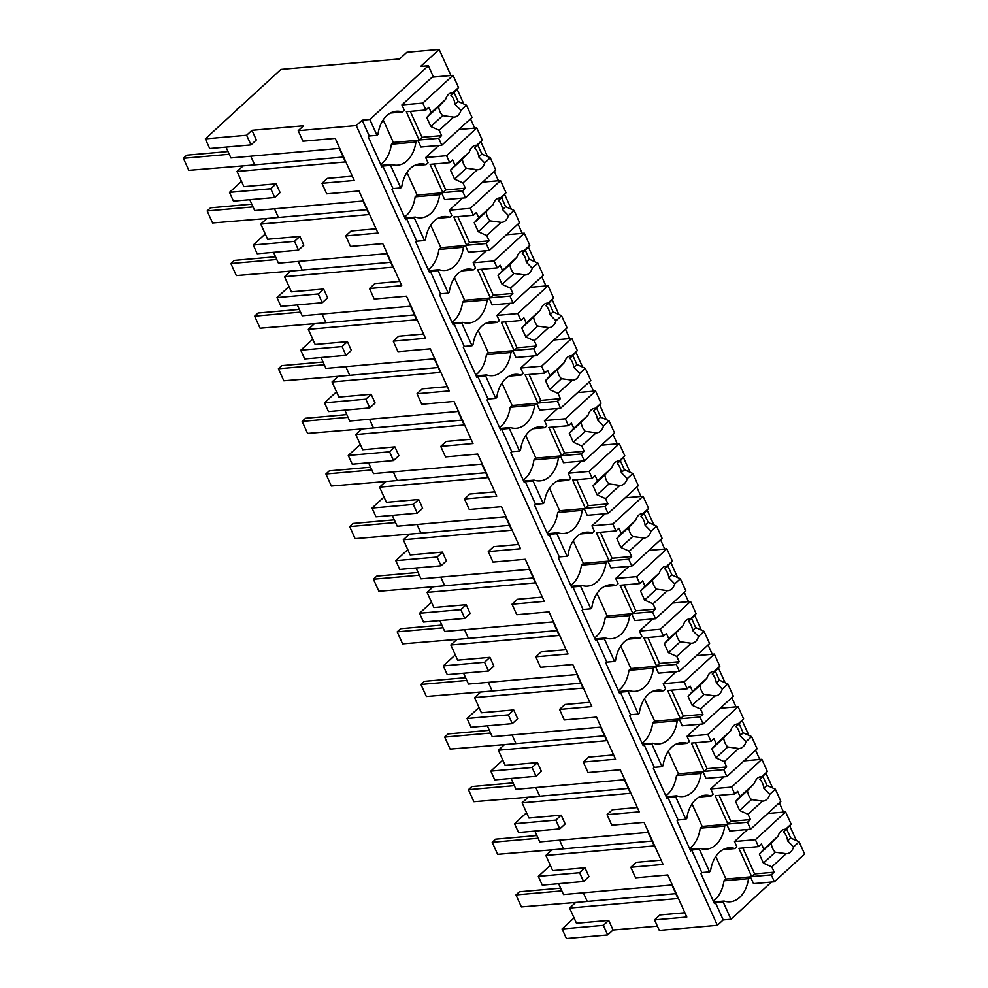 <?xml version="1.0" encoding="UTF-8"?>
<svg xmlns="http://www.w3.org/2000/svg" width="988" height="988" viewBox="0 0 988 988"><rect width="100%" height="100%" fill="white"/><g stroke="black" fill="none" stroke-linecap="round" stroke-linejoin="round"><path stroke-width="1.48" d="M369.858 119.511L428.36 65.739L420.629 66.431L439.154 49.4L406.895 52.24L399.584 58.959L280.901 69.419L205.331 138.863L209.691 148.521L250.977 144.89L256.337 139.963L251.977 130.305L303.575 125.76L298.215 130.688L356.273 125.562L362.127 120.19L369.858 119.511L376.984 135.294L369.253 135.974L368.277 136.875L381.85 166.935L382.825 166.046L388.259 178.062L393.002 188.584L392.026 189.486L405.599 219.546L406.574 218.657L416.763 241.208L415.787 242.097L429.36 272.169L430.336 271.268L435.77 283.297L440.512 293.819L439.536 294.72L453.122 324.78L454.097 323.879L464.274 346.43L463.298 347.331L476.871 377.391L477.846 376.502L488.035 399.041L487.059 399.942L500.632 430.002L501.608 429.113L511.784 451.664L510.808 452.553L524.381 482.626L525.357 481.724L535.545 504.275L534.57 505.177L548.142 535.237L549.118 534.335L554.552 546.364L559.294 556.886L558.319 557.788L571.904 587.848L572.867 586.958L578.301 598.975L583.056 609.51L582.08 610.399L595.653 640.471L596.629 639.569L602.062 651.598L606.805 662.121L605.829 663.01L619.414 693.082L620.39 692.18L630.566 714.732L629.591 715.633L643.163 745.693L644.139 744.791L654.328 767.343L653.352 768.244L666.925 798.304L667.9 797.415L678.077 819.966L677.101 820.855L690.674 850.927L691.649 850.026L701.838 872.577L700.863 873.466L714.435 903.538L715.411 902.637L723.216 919.927L730.959 919.248L771.43 882.049M205.331 138.863L246.617 135.233L250.977 144.89M246.617 135.233L251.977 130.305M241.492 181.347L229.488 192.364L233.452 201.132L274.726 197.501L280.098 192.574L276.134 183.805L243.888 186.646L237.034 171.48L243.122 165.873L343.207 157.055M250.754 156.203L254.657 164.86L250.754 156.203M226.017 147.089L230.92 157.944L339.292 148.398L345.405 161.933L237.034 171.48M586.934 872.157L588.922 876.554L583.562 881.481L579.598 872.713L584.97 867.785L586.934 872.157M558.603 883.68L563.506 894.548L671.877 885.001L677.99 898.524L569.619 908.071L576.473 923.249L608.719 920.408L613.066 930.029L657.378 926.127M298.215 130.688L302.97 141.21L335.216 138.369L354.223 180.458L321.977 183.299L326.719 193.821L358.977 190.98L377.984 233.069L345.726 235.91L350.481 246.432L382.739 243.591L401.733 285.68L369.487 288.521L371.859 293.782L374.242 299.043L406.488 296.202L425.495 338.304L393.236 341.144L397.991 351.666L430.249 348.826L449.256 390.915L416.998 393.755L419.369 399.016L421.753 404.277L453.998 401.437L473.005 443.526L440.759 446.366L445.502 456.888L477.76 454.048L496.766 496.137L464.508 498.977L469.263 509.499L501.509 506.659L520.515 548.76L488.27 551.6L490.641 556.861L493.024 562.123L525.27 559.282L544.277 601.371L512.019 604.211L516.773 614.734L549.032 611.893L568.026 653.982L535.78 656.822L538.151 662.084L540.535 667.345L572.781 664.504L591.787 706.593L559.541 709.433L564.284 719.956L596.542 717.115L615.549 759.216L583.291 762.057L585.662 767.318L588.045 772.579L620.291 769.738L639.298 811.827L607.052 814.668L611.794 825.19L644.053 822.349L663.059 864.438L630.801 867.279L635.556 877.801L667.814 874.96L686.808 917.049L654.562 919.89L659.922 914.962L684.882 912.764M630.801 867.279L636.173 862.351L661.12 860.153M607.052 814.668L612.412 809.74L637.371 807.542M583.291 762.057L588.65 757.129L613.61 754.931M559.541 709.433L564.901 704.506L589.848 702.307M535.78 656.822L541.14 651.895L566.099 649.696M512.019 604.211L517.391 599.284L542.338 597.085M488.27 551.6L493.63 546.673L518.589 544.474M464.508 498.977L469.868 494.049L494.827 491.851M440.759 446.366L446.119 441.438L471.066 439.24M416.998 393.755L422.358 388.827L447.317 386.629M393.236 341.144L398.609 336.216L423.556 334.018M369.487 288.521L374.847 283.593L399.807 281.395M345.726 235.91L351.098 230.982L376.045 228.784M321.977 183.299L327.337 178.371L352.296 176.173M249.779 199.7L254.682 210.555L363.053 201.009L369.154 214.544L260.795 224.091L267.637 239.257L299.895 236.416L303.847 245.185L298.487 250.112L294.523 241.344L299.895 236.416M273.528 252.311L278.431 263.178L386.802 253.632L392.915 267.155L284.544 276.702L291.398 291.868L323.644 289.027L327.608 297.796L322.249 302.723L318.284 293.967L323.644 289.027M297.289 304.922L302.192 315.79L410.563 306.243L416.664 319.766L308.305 329.313L315.147 344.491L347.406 341.65L351.358 350.419L345.998 355.347L342.046 346.578L347.406 341.65M321.051 357.545L325.954 368.401L434.312 358.854L440.426 372.39L332.054 381.936L338.909 397.102L371.155 394.261L375.119 403.03L369.759 407.958L365.795 399.189L371.155 394.261M344.8 410.156L349.703 421.012L458.074 411.465L464.187 425.001L355.816 434.547L362.67 449.713L394.916 446.872L398.88 455.641L393.508 460.569L389.556 451.8L394.916 446.872M368.561 462.767L373.464 473.635L481.823 464.088L487.936 477.612L379.565 487.158L386.419 502.336L418.677 499.483L422.629 508.252L417.269 513.192L413.305 504.423L418.677 499.483M392.31 515.39L397.213 526.246L505.584 516.699L511.698 530.223L403.326 539.769L410.181 554.947L442.426 552.107L446.391 560.875L441.031 565.803L437.067 557.034L442.426 552.107M416.072 568.001L420.974 578.857L529.346 569.31L535.447 582.846L427.088 592.392L433.93 607.558L466.188 604.718L470.14 613.486L464.78 618.414L460.828 609.645L466.188 604.718M439.821 620.612L444.736 631.468L553.095 621.921L559.208 635.457L450.837 645.003L457.691 660.169L489.937 657.329L493.901 666.097L488.541 671.025L484.577 662.256L489.937 657.329M463.582 673.223L468.485 684.091L576.856 674.545L582.957 688.068L474.598 697.614L481.44 712.793L513.698 709.94L517.65 718.708L512.29 723.648L508.338 714.88L513.698 709.94M487.343 725.847L492.246 736.702L600.605 727.156L606.718 740.679L498.347 750.225L505.201 765.404L537.447 762.563L541.412 771.332L536.052 776.259L532.087 767.491L537.447 762.563M511.092 778.458L515.995 789.313L624.367 779.767L630.48 793.302L522.109 802.849L528.963 818.015L561.209 815.174L565.173 823.943L559.801 828.87L555.849 820.102L561.209 815.174M534.854 831.069L539.757 841.924L648.116 832.378L654.229 845.913L545.858 855.46L552.712 870.626L584.97 867.785M654.562 919.89L659.317 930.412L717.362 925.299L723.216 919.927M356.273 125.562L717.362 925.299M362.127 120.19L369.253 135.974M428.36 65.739L433.115 76.261L401.918 104.938L404.29 110.199L402.338 111.99A31.789 21.44 85 0 0 396.274 111.261A31.789 21.44 85 0 0 377.959 134.393L376.984 135.294M439.154 49.4L450.936 75.508M457.074 89.105L463.804 103.999M470.498 118.832L474.697 128.119M480.835 141.729L487.553 156.61M494.247 171.443L498.446 180.73M504.596 194.34L511.315 209.221M518.008 224.054L522.207 233.353M528.345 246.951L535.064 261.832M541.77 276.665L545.956 285.964M552.107 299.562L558.825 314.456M565.519 329.288L569.718 338.575M575.856 352.185L582.587 367.067M589.28 381.899L593.479 391.186M599.617 404.796L606.336 419.678M613.029 434.51L617.228 443.81M623.379 457.407L630.097 472.289M636.791 487.121L640.99 496.421M647.128 510.03L653.846 524.912M660.552 539.744L664.739 549.032M670.889 562.641L677.607 577.523M684.301 592.355L688.5 601.643M694.638 615.252L701.356 630.134M708.063 644.966L712.249 654.266M718.4 667.863L725.118 682.745M731.812 697.577L736.011 706.877M742.149 720.487L748.879 735.368M755.573 750.201L759.772 759.488M765.91 773.098L772.628 787.979M779.322 802.812L783.521 812.111M789.671 825.709L796.39 840.59M574.077 917.938L562.073 928.967L566.42 938.6L607.706 934.969L613.066 930.029M550.316 865.327L538.324 876.356L542.276 885.125L583.562 881.481M526.567 812.716L514.563 823.745L518.527 832.514L559.801 828.87M502.806 760.093L490.814 771.122L494.766 779.89L536.052 776.259M479.057 707.482L467.052 718.511L471.017 727.279L512.29 723.648M455.295 654.871L443.291 665.9L447.255 674.668L488.541 671.025M431.534 602.26L419.542 613.289L423.494 622.045L464.78 618.414M407.785 549.637L395.78 560.665L399.745 569.434L441.031 565.803M384.023 497.026L372.031 508.054L375.983 516.823L417.269 513.192M360.274 444.415L348.27 455.443L352.234 464.212L393.508 460.569M336.513 391.804L324.509 402.82L328.473 411.588L369.759 407.958M312.751 339.18L300.76 350.209L304.712 358.977L345.998 355.347M289.002 286.569L276.998 297.598L280.963 306.366L322.249 302.723M265.241 233.958L253.249 244.987L257.201 253.755L298.487 250.112M229.488 192.364L270.774 188.733L274.726 197.501M270.774 188.733L276.134 183.805M569.619 908.071L575.708 902.476L587.243 901.451L583.34 892.794L587.243 901.451L675.792 893.658M562.073 928.967L603.359 925.336L608.719 920.408M603.359 925.336L607.706 934.969M260.795 224.091L266.884 218.484L278.418 217.471L274.503 208.814L278.418 217.471L366.956 209.666M253.249 244.987L294.523 241.344M284.544 276.702L290.645 271.107L302.167 270.082L298.265 261.425L302.167 270.082L390.717 262.289M276.998 297.598L318.284 293.967M308.305 329.313L314.394 323.718L325.929 322.706L322.014 314.036L325.929 322.706L414.466 314.9M300.76 350.209L342.046 346.578M332.054 381.936L338.155 376.329L349.69 375.317L345.775 366.659L349.69 375.317L438.227 367.511M324.509 402.82L365.795 399.189M355.816 434.547L361.904 428.94L373.439 427.928L369.537 419.27L373.439 427.928L461.976 420.135M348.27 455.443L389.556 451.8M379.565 487.158L385.666 481.564L397.201 480.539L393.286 471.881L397.201 480.539L485.738 472.746M372.031 508.054L413.305 504.423M403.326 539.769L409.415 534.175L420.95 533.162L417.047 524.492L420.95 533.162L509.499 525.357M395.78 560.665L437.067 557.034M427.088 592.392L433.176 586.786L444.711 585.773L440.796 577.116L444.711 585.773L533.248 577.968M419.542 613.289L460.828 609.645M450.837 645.003L456.938 639.397L468.46 638.384L464.558 629.726L468.46 638.384L557.01 630.591M443.291 665.9L484.577 662.256M474.598 697.614L480.687 692.02L492.222 690.995L488.307 682.338L492.222 690.995L580.759 683.202M467.052 718.511L508.338 714.88M498.347 750.225L504.448 744.631L515.983 743.618L512.068 734.949L515.983 743.618L604.52 735.813M490.814 771.122L532.087 767.491M522.109 802.849L528.197 797.242L539.732 796.229L535.829 787.572L539.732 796.229L628.282 788.424M514.563 823.745L555.849 820.102M545.858 855.46L551.959 849.853L563.493 848.84L559.579 840.183L563.493 848.84L652.031 841.047M538.324 876.356L579.598 872.713M730.959 919.248L723.154 901.958L715.411 902.637M723.154 901.958L724.13 901.056A31.789 21.44 85 0 0 730.194 901.797A31.789 21.44 85 0 0 748.496 878.653L750.448 876.862L725.945 879.024L723.994 880.814L748.496 878.653M713.731 901.982L724.13 901.056M691.649 850.026L699.393 849.347L709.582 871.898L701.838 872.577M709.582 871.898L710.545 870.996A31.789 21.44 85 0 1 728.86 847.865A31.789 21.44 85 0 1 734.924 848.593L736.875 846.802L734.504 841.541L747.669 829.438M699.393 849.347L700.369 848.445L689.97 849.359M667.9 797.415L675.644 796.736L685.82 819.274L678.077 819.966M685.82 819.274L686.796 818.385A31.789 21.44 85 0 1 705.099 795.241A31.789 21.44 85 0 1 711.175 795.982L713.126 794.191L710.743 788.93L723.908 776.827M675.644 796.736L676.619 795.834L666.221 796.748M644.139 744.791L651.882 744.112L662.059 766.663L654.328 767.343M662.059 766.663L663.034 765.774A31.789 21.44 85 0 1 681.35 742.63A31.789 21.44 85 0 1 687.413 743.371L689.365 741.568L686.993 736.307L700.159 724.216M651.882 744.112L652.858 743.223L642.459 744.137M620.39 692.18L628.121 691.501L638.31 714.052L630.566 714.732M638.31 714.052L639.285 713.151A31.789 21.44 85 0 1 657.588 690.019A31.789 21.44 85 0 1 663.652 690.748L665.603 688.957L663.232 683.696L676.397 671.593M628.121 691.501L629.097 690.6L618.71 691.526M596.629 639.569L604.372 638.89L614.548 661.441L606.805 662.121M614.548 661.441L615.524 660.54A31.789 21.44 85 0 1 633.839 637.408A31.789 21.44 85 0 1 639.903 638.137L641.854 636.346L639.471 631.085L652.648 618.982M604.372 638.89L605.348 637.989L594.949 638.903M572.867 586.958L580.611 586.267L590.799 608.818L583.056 609.51M590.799 608.818L591.775 607.929A31.789 21.44 85 0 1 610.078 584.785A31.789 21.44 85 0 1 616.142 585.526L618.093 583.735L615.722 578.474L628.887 566.371M580.611 586.267L581.586 585.378L571.2 586.292M549.118 534.335L556.861 533.656L567.038 556.207L559.294 556.886M567.038 556.207L568.014 555.305A31.789 21.44 85 0 1 586.316 532.174A31.789 21.44 85 0 1 592.392 532.915L594.344 531.112L591.96 525.851L605.125 513.76M556.861 533.656L557.837 532.767L547.438 533.681M525.357 481.724L533.1 481.045L543.277 503.596L535.545 504.275M543.277 503.596L544.252 502.694A31.789 21.44 85 0 1 562.567 479.563A31.789 21.44 85 0 1 568.631 480.291L570.582 478.501L568.211 473.24L581.376 461.137M533.1 481.045L534.076 480.143L523.677 481.07M501.608 429.113L509.351 428.434L519.527 450.985L511.784 451.664M519.527 450.985L520.503 450.083A31.789 21.44 85 0 1 538.806 426.952A31.789 21.44 85 0 1 544.882 427.681L546.821 425.89L544.45 420.629L557.615 408.526M509.351 428.434L510.314 427.532L499.928 428.446M477.846 376.502L485.59 375.811L495.766 398.362L488.035 399.041M495.766 398.362L496.742 397.472A31.789 21.44 85 0 1 515.057 374.329A31.789 21.44 85 0 1 521.121 375.07L523.072 373.279L520.701 368.018L533.866 355.915M485.59 375.811L486.565 374.921L476.167 375.835M454.097 323.879L461.828 323.2L472.017 345.751L464.274 346.43M472.017 345.751L472.993 344.849A31.789 21.44 85 0 1 491.295 321.718A31.789 21.44 85 0 1 497.359 322.446L499.311 320.655L496.939 315.394L510.104 303.291M461.828 323.2L462.804 322.31L452.418 323.224M430.336 271.268L438.079 270.589L448.256 293.14L440.512 293.819M448.256 293.14L449.231 292.238A31.789 21.44 85 0 1 467.534 269.107A31.789 21.44 85 0 1 473.61 269.835L475.561 268.044L473.178 262.783L486.355 250.68M438.079 270.589L439.055 269.687L428.656 270.613M406.574 218.657L414.318 217.978L419.752 229.994L424.507 240.529L416.763 241.208M424.507 240.529L425.482 239.627A31.789 21.44 85 0 1 443.785 216.496A31.789 21.44 85 0 1 449.849 217.224L451.8 215.433L449.429 210.172L462.594 198.069M414.318 217.978L415.293 217.076L404.895 217.99M382.825 166.046L390.569 165.354L400.745 187.905L393.002 188.584M400.745 187.905L401.721 187.016A31.789 21.44 85 0 1 420.024 163.872A31.789 21.44 85 0 1 426.1 164.613L428.051 162.822L425.667 157.561L438.833 145.458M390.569 165.354L391.544 164.465L381.146 165.379M390.421 113.04L402.338 111.99M767.701 813.495L785.621 811.926L791.129 824.115L786.633 829.031L790.709 838.046L799.119 841.813L804.615 854.015L774.394 881.79L753.511 883.63L750.448 876.862M713.311 901.056A31.789 21.44 85 0 0 723.994 880.814M723.006 849.643L734.924 848.593M743.939 760.884L761.859 759.303L767.367 771.505L762.872 776.407L766.947 785.435L775.358 789.202L780.866 801.404L750.633 829.179L729.749 831.019L726.699 824.251L724.747 826.042A31.789 21.44 85 0 1 706.432 849.186A31.789 21.44 85 0 1 700.369 848.445M689.562 848.445A31.789 21.44 85 0 0 700.233 828.203L724.747 826.042M726.699 824.251L702.184 826.413L700.233 828.203M699.257 797.032L711.175 795.982M720.19 708.273L738.098 706.692L743.606 718.894L739.123 723.796L743.186 732.812L751.596 736.591L757.104 748.78L726.884 776.568L705.988 778.408L702.937 771.64L700.986 773.431A31.789 21.44 85 0 1 682.683 796.563A31.789 21.44 85 0 1 676.619 795.834M665.801 795.834A31.789 21.44 85 0 0 676.484 775.592L700.986 773.431M702.937 771.64L678.423 773.802L676.484 775.592M675.496 744.421L687.413 743.371M696.429 655.662L714.349 654.081L719.857 666.27L715.361 671.185L719.437 680.201L727.847 683.968L733.355 696.17L703.123 723.945L682.239 725.785L679.188 719.029L677.237 720.82A31.789 21.44 85 0 1 658.922 743.952A31.789 21.44 85 0 1 652.858 743.223M642.052 743.211A31.789 21.44 85 0 0 652.722 722.981L677.237 720.82M679.188 719.029L654.674 721.178L652.722 722.981M651.747 691.798L663.652 690.748M672.667 603.038L690.587 601.47L696.095 613.659L691.612 618.574L695.675 627.59L704.086 631.357L709.594 643.559L679.374 671.334L658.477 673.174L655.427 666.406L653.476 668.197A31.789 21.44 85 0 1 635.173 691.341A31.789 21.44 85 0 1 629.097 690.6M618.29 690.6A31.789 21.44 85 0 0 628.961 670.358L653.476 668.197M655.427 666.406L630.912 668.567L628.961 670.358M627.985 639.187L639.903 638.137M648.918 550.427L666.838 548.846L672.346 561.048L667.851 565.951L671.926 574.979L680.337 578.746L685.845 590.947L655.612 618.723L634.728 620.563L631.665 613.795L629.726 615.586A31.789 21.44 85 0 1 611.411 638.73A31.789 21.44 85 0 1 605.348 637.989M594.541 637.989A31.789 21.44 85 0 0 605.212 617.747L629.726 615.586M631.665 613.795L607.163 615.956L605.212 617.747M604.224 586.576L616.142 585.526M625.157 497.816L643.077 496.235L648.585 508.437L644.09 513.34L648.165 522.356L656.575 526.135L662.084 538.324L631.863 566.112L610.967 567.952L607.916 561.184L605.965 562.975A31.789 21.44 85 0 1 587.662 586.106A31.789 21.44 85 0 1 581.586 585.378M570.78 585.378A31.789 21.44 85 0 0 581.45 565.136L605.965 562.975M607.916 561.184L583.402 563.345L581.45 565.136M580.475 533.965L592.392 532.915M601.408 445.205L619.328 443.624L624.824 455.814L620.341 460.729L624.416 469.745L632.826 473.511L638.322 485.713L608.102 513.488L587.218 515.328L584.155 508.573L582.204 510.364A31.789 21.44 85 0 1 563.901 533.495A31.789 21.44 85 0 1 557.837 532.767M547.019 532.754A31.789 21.44 85 0 0 557.701 512.525L582.204 510.364M584.155 508.573L559.653 510.722L557.701 512.525M556.713 481.341L568.631 480.291M577.647 392.582L595.566 391.013L601.075 403.203L596.579 408.106L600.655 417.134L609.065 420.9L614.573 433.102L584.34 460.877L563.456 462.717L560.406 455.95L558.455 457.74A31.789 21.44 85 0 1 540.14 480.884A31.789 21.44 85 0 1 534.076 480.143M523.269 480.143A31.789 21.44 85 0 0 533.94 459.902L558.455 457.74M560.406 455.95L535.891 458.111L533.94 459.902M532.964 428.73L544.882 427.681M553.898 339.971L571.805 338.39L577.313 350.592L572.83 355.495L576.893 364.523L585.304 368.289L590.812 380.479L560.591 408.266L539.695 410.106L536.645 403.339L534.693 405.129A31.789 21.44 85 0 1 516.391 428.261A31.789 21.44 85 0 1 510.314 427.532M499.508 427.532A31.789 21.44 85 0 0 510.179 407.291L534.693 405.129M536.645 403.339L512.13 405.5L510.179 407.291M509.203 376.119L521.121 375.07M530.136 287.36L548.056 285.779L553.564 297.981L549.069 302.884L553.144 311.899L561.555 315.678L567.063 327.868L536.83 355.655L515.946 357.495L512.896 350.728L510.944 352.518A31.789 21.44 85 0 1 492.629 375.65A31.789 21.44 85 0 1 486.565 374.921M475.759 374.921A31.789 21.44 85 0 0 486.429 354.68L510.944 352.518M512.896 350.728L488.381 352.889L486.429 354.68M485.454 323.496L497.359 322.446M506.375 234.749L524.295 233.168L529.803 245.357L525.32 250.273L529.383 259.288L537.793 263.055L543.301 275.257L513.081 303.032L492.185 304.872L489.134 298.117L487.183 299.907A31.789 21.44 85 0 1 468.88 323.039A31.789 21.44 85 0 1 462.804 322.31M451.998 322.298A31.789 21.44 85 0 0 462.668 302.069L487.183 299.907M489.134 298.117L464.619 300.266L462.668 302.069M461.692 270.885L473.61 269.835M482.626 182.125L500.546 180.557L506.054 192.746L501.558 197.649L505.634 206.677L514.044 210.444L519.552 222.646L489.319 250.421L468.436 252.261L465.373 245.493L463.421 247.284A31.789 21.44 85 0 1 445.119 270.428A31.789 21.44 85 0 1 439.055 269.687M428.249 269.687A31.789 21.44 85 0 0 438.919 249.445L463.421 247.284M465.373 245.493L440.87 247.655L438.919 249.445M437.931 218.274L449.849 217.224M458.864 129.514L476.784 127.934L482.292 140.135L477.797 145.038L481.872 154.066L490.283 157.833L495.791 170.022L465.57 197.81L444.674 199.65L441.624 192.882L439.672 194.673A31.789 21.44 85 0 1 421.37 217.805A31.789 21.44 85 0 1 415.293 217.076M404.487 217.076A31.789 21.44 85 0 0 415.158 196.834L439.672 194.673M441.624 192.882L417.109 195.044L415.158 196.834M414.182 165.663L426.1 164.613M432.139 77.163L453.035 75.323L458.531 87.524L454.048 92.427L458.123 101.443L466.521 105.222L472.029 117.411L441.809 145.199L420.925 147.039L417.862 140.271L415.911 142.062A31.789 21.44 85 0 1 397.608 165.194A31.789 21.44 85 0 1 391.544 164.465M380.726 164.465A31.789 21.44 85 0 0 391.409 144.223L415.911 142.062M417.862 140.271L393.348 142.433L391.409 144.223M229.265 154.276L183.385 158.315L188.807 170.344L246.741 165.552M183.385 158.315L186.794 155.178L228.043 151.547M253.027 206.887L207.134 210.938L212.568 222.955L270.49 218.175M207.134 210.938L210.543 207.801L251.792 204.158M276.776 259.511L230.896 263.549L236.317 275.578L294.251 270.786M230.896 263.549L234.304 260.412L275.553 256.781M300.537 312.122L254.645 316.16L260.079 328.189L318 323.397M254.645 316.16L258.066 313.023L299.302 309.392M324.299 364.733L278.406 368.771L283.828 380.8L341.762 376.008M278.406 368.771L281.815 365.634L323.064 362.003M348.048 417.344L302.155 421.394L307.589 433.411L365.523 428.631M302.155 421.394L305.576 418.257L346.813 414.627M371.809 469.967L325.916 474.005L331.351 486.034L389.272 481.242M325.916 474.005L329.325 470.868L370.574 467.238M395.558 522.578L349.678 526.616L355.1 538.645L413.033 533.853M349.678 526.616L353.087 523.479L394.336 519.849M419.32 575.189L373.427 579.227L378.861 591.256L436.782 586.464M373.427 579.227L376.836 576.09L418.085 572.46M443.069 627.8L397.188 631.851L402.61 643.867L460.544 639.088M397.188 631.851L400.597 628.714L441.846 625.083M466.83 680.423L420.937 684.462L426.371 696.491L484.293 691.699M420.937 684.462L424.358 681.325L465.595 677.694M490.591 733.034L444.699 737.073L450.133 749.102L508.054 744.31M444.699 737.073L448.107 733.936L489.356 730.305M514.34 785.645L468.448 789.684L473.882 801.713L531.816 796.921M468.448 789.684L471.869 786.559L513.105 782.916M538.102 838.256L492.209 842.307L497.643 854.324L555.565 849.544M492.209 842.307L495.618 839.17L536.867 835.539M561.851 890.88L515.971 894.918L521.392 906.947L579.326 902.155M515.971 894.918L519.379 891.781L560.628 888.15M237.392 109.409L236.75 109.989M236.515 109.483L240.8 106.272M453.035 75.323L422.802 103.098L401.918 104.938M458.531 87.524L452.961 92.65A12.264 8.275 85 0 0 452.195 92.662A12.264 8.275 85 0 0 448.515 94.366A12.264 8.275 85 0 0 445.588 99.418L431.237 112.607L428.854 107.334L425.927 110.014L422.802 103.098M452.961 92.65L450.948 95.28A12.264 8.275 -95 0 1 455.011 104.296L458.123 101.443M454.048 92.427L450.948 95.28M466.521 105.222L460.951 110.347L455.011 104.296M460.951 110.347A12.264 8.275 85 0 1 458.012 115.398A12.264 8.275 85 0 1 454.344 117.103A12.264 8.275 85 0 1 453.578 117.115L439.228 130.305L430.817 126.538L426.742 117.523L431.237 112.607M441.809 145.199L438.684 138.283L441.611 135.591L439.228 130.305M383.183 119.906L393.348 142.433M438.684 138.283L419.085 140L422.012 137.32L410.304 111.397M425.927 110.014L406.327 111.743L419.085 140M453.578 117.115L442.698 115.621L430.817 126.538M445.588 99.418L438.623 106.605A12.264 8.275 85 0 0 442.698 115.621M441.611 135.591L422.012 137.32M438.623 106.605L426.742 117.523M476.784 127.934L446.564 155.721L425.667 157.561M482.292 140.135L476.71 145.261A12.264 8.275 85 0 0 475.944 145.273A12.264 8.275 85 0 0 472.276 146.977A12.264 8.275 85 0 0 469.349 152.029L454.986 165.218L452.603 159.945L449.676 162.637L446.564 155.721M476.71 145.261L474.697 147.891A12.264 8.275 -95 0 1 478.772 156.907L481.872 154.066M477.797 145.038L474.697 147.891M490.283 157.833L484.7 162.958L478.772 156.907M484.7 162.958A12.264 8.275 85 0 1 481.774 168.009A12.264 8.275 85 0 1 478.106 169.714A12.264 8.275 85 0 1 477.34 169.726L462.977 182.928L454.579 179.149L450.503 170.134L454.986 165.218M465.57 197.81L462.446 190.894L465.373 188.202L462.977 182.928M406.945 172.517L417.109 195.044M462.446 190.894L442.846 192.623L445.773 189.931L434.065 164.008M449.676 162.637L430.089 164.354L442.846 192.623M477.34 169.726L466.447 168.232L454.579 179.149M469.349 152.029L462.372 159.216A12.264 8.275 85 0 0 466.447 168.232M465.373 188.202L445.773 189.931M462.372 159.216L450.503 170.134M500.546 180.557L470.313 208.332L449.429 210.172M506.054 192.746L500.471 197.872A12.264 8.275 85 0 0 499.706 197.884A12.264 8.275 85 0 0 496.038 199.588A12.264 8.275 85 0 0 493.098 204.652L478.748 217.842L476.364 212.556L473.437 215.248L470.313 208.332M500.471 197.872L498.458 200.502A12.264 8.275 -95 0 1 502.534 209.53L505.634 206.677M501.558 197.649L498.458 200.502M514.044 210.444L508.462 215.569L502.534 209.53M508.462 215.569A12.264 8.275 85 0 1 505.535 220.62A12.264 8.275 85 0 1 501.855 222.337A12.264 8.275 85 0 1 501.089 222.349L486.738 235.539L478.328 231.76L474.252 222.745L478.748 217.842M489.319 250.421L486.195 243.505L489.122 240.813L486.738 235.539M430.694 225.128L440.87 247.655M486.195 243.505L466.595 245.234L469.522 242.542L457.815 216.619M473.437 215.248L453.838 216.977L466.595 245.234M501.089 222.349L490.209 220.855L478.328 231.76M493.098 204.652L486.133 211.827A12.264 8.275 85 0 0 490.209 220.855M489.122 240.813L469.522 242.542M486.133 211.827L474.252 222.745M524.295 233.168L494.074 260.943L473.178 262.783M529.803 245.357L524.233 250.483A12.264 8.275 85 0 0 523.455 250.507A12.264 8.275 85 0 0 519.787 252.212A12.264 8.275 85 0 0 516.86 257.263L502.509 270.453L500.113 265.167L497.199 267.859L494.074 260.943M524.233 250.483L522.207 253.113A12.264 8.275 -95 0 1 526.283 262.141L529.383 259.288M525.32 250.273L522.207 253.113M537.793 263.055L532.223 268.18L526.283 262.141M532.223 268.18A12.264 8.275 85 0 1 529.284 273.244A12.264 8.275 85 0 1 525.616 274.948A12.264 8.275 85 0 1 524.85 274.96L510.5 288.15L502.089 284.383L498.014 275.356L502.509 270.453M513.081 303.032L509.956 296.116L512.883 293.436L510.5 288.15M454.455 277.752L464.619 300.266M509.956 296.116L490.357 297.845L493.284 295.165L481.576 269.23M497.199 267.859L477.599 269.588L490.357 297.845M524.85 274.96L513.958 273.466L502.089 284.383M516.86 257.263L509.894 264.451A12.264 8.275 85 0 0 513.958 273.466M512.883 293.436L493.284 295.165M509.894 264.451L498.014 275.356M548.056 285.779L517.823 313.554L496.939 315.394M553.564 297.981L547.982 303.106A12.264 8.275 85 0 0 547.216 303.118A12.264 8.275 85 0 0 543.548 304.823A12.264 8.275 85 0 0 540.609 309.874L526.258 323.064L523.875 317.79L520.948 320.47L517.823 313.554M547.982 303.106L545.969 305.737A12.264 8.275 -95 0 1 550.044 314.752L553.144 311.899M549.069 302.884L545.969 305.737M561.555 315.678L555.972 320.804L550.044 314.752M555.972 320.804A12.264 8.275 85 0 1 553.045 325.855A12.264 8.275 85 0 1 549.365 327.559A12.264 8.275 85 0 1 548.599 327.571L534.249 340.761L525.838 336.994L521.763 327.979L526.258 323.064M536.83 355.655L533.705 348.739L536.632 346.047L534.249 340.761M478.204 330.363L488.381 352.889M533.705 348.739L514.106 350.456L517.033 347.776L505.337 321.853M520.948 320.47L501.348 322.199L514.106 350.456M548.599 327.571L537.719 326.077L525.838 336.994M540.609 309.874L533.644 317.062A12.264 8.275 85 0 0 537.719 326.077M536.632 346.047L517.033 347.776M533.644 317.062L521.763 327.979M571.805 338.39L541.585 366.178L520.701 368.018M577.313 350.592L571.743 355.717A12.264 8.275 85 0 0 570.978 355.729A12.264 8.275 85 0 0 567.297 357.434A12.264 8.275 85 0 0 564.37 362.485L550.02 375.675L547.636 370.401L544.709 373.094L541.585 366.178M571.743 355.717L569.73 358.348A12.264 8.275 -95 0 1 573.793 367.363L576.893 364.523M572.83 355.495L569.73 358.348M585.304 368.289L579.734 373.415L573.793 367.363M579.734 373.415A12.264 8.275 85 0 1 576.794 378.466A12.264 8.275 85 0 1 573.126 380.17A12.264 8.275 85 0 1 572.361 380.195L558.01 393.385L549.6 389.605L545.524 380.59L550.02 375.675M560.591 408.266L557.467 401.35L560.394 398.658L558.01 393.385M501.966 382.974L512.13 405.5M557.467 401.35L537.867 403.079L540.794 400.387L529.086 374.464M544.709 373.094L525.11 374.81L537.867 403.079M572.361 380.195L561.468 378.688L549.6 389.605M564.37 362.485L557.405 369.673A12.264 8.275 85 0 0 561.468 378.688M560.394 398.658L540.794 400.387M557.405 369.673L545.524 380.59M595.566 391.013L565.346 418.789L544.45 420.629M601.075 403.203L595.492 408.328A12.264 8.275 85 0 0 594.727 408.34A12.264 8.275 85 0 0 591.059 410.045A12.264 8.275 85 0 0 588.119 415.108L573.769 428.298L571.385 423.012L568.458 425.704L565.346 418.789M595.492 408.328L593.479 410.959A12.264 8.275 -95 0 1 597.555 419.986L600.655 417.134M596.579 408.106L593.479 410.959M609.065 420.9L603.483 426.026L597.555 419.986M603.483 426.026A12.264 8.275 85 0 1 600.556 431.077A12.264 8.275 85 0 1 596.888 432.793A12.264 8.275 85 0 1 596.122 432.806L581.759 445.996L573.349 442.216L569.286 433.201L573.769 428.298M584.34 460.877L581.228 453.961L584.143 451.269L581.759 445.996M525.715 435.585L535.891 458.111M581.228 453.961L561.629 455.69L564.543 452.998L552.848 427.075M568.458 425.704L548.859 427.434L561.629 455.69M596.122 432.806L585.229 431.311L573.349 442.216M588.119 415.108L581.154 422.284A12.264 8.275 85 0 0 585.229 431.311M584.143 451.269L564.543 452.998M581.154 422.284L569.286 433.201M619.328 443.624L589.095 471.4L568.211 473.24M624.824 455.814L619.254 460.939A12.264 8.275 85 0 0 618.488 460.964A12.264 8.275 85 0 0 614.82 462.668A12.264 8.275 85 0 0 611.881 467.719L597.53 480.909L595.147 475.623L592.22 478.316L589.095 471.4M619.254 460.939L617.241 463.582A12.264 8.275 -95 0 1 621.316 472.597L624.416 469.745M620.341 460.729L617.241 463.582M632.826 473.511L627.244 478.649L621.316 472.597M627.244 478.649A12.264 8.275 85 0 1 624.305 483.7A12.264 8.275 85 0 1 620.637 485.404A12.264 8.275 85 0 1 619.871 485.417L605.521 498.607L597.11 494.84L593.035 485.812L597.53 480.909M608.102 513.488L604.977 506.572L607.904 503.892L605.521 498.607M549.476 488.208L559.653 510.722M604.977 506.572L585.378 508.301L588.305 505.621L576.597 479.686M592.22 478.316L572.62 480.045L585.378 508.301M619.871 485.417L608.991 483.922L597.11 494.84M611.881 467.719L604.915 474.907A12.264 8.275 85 0 0 608.991 483.922M607.904 503.892L588.305 505.621M604.915 474.907L593.035 485.812M643.077 496.235L612.856 524.011L591.96 525.851M648.585 508.437L643.003 513.562A12.264 8.275 85 0 0 642.237 513.575A12.264 8.275 85 0 0 638.569 515.279A12.264 8.275 85 0 0 635.642 520.33L621.279 533.52L618.896 528.247L615.981 530.927L612.856 524.011M643.003 513.562L640.99 516.193A12.264 8.275 -95 0 1 645.065 525.208L648.165 522.356M644.09 513.34L640.99 516.193M656.575 526.135L651.006 531.26L645.065 525.208M651.006 531.26A12.264 8.275 85 0 1 648.066 536.311A12.264 8.275 85 0 1 644.398 538.015A12.264 8.275 85 0 1 643.633 538.028L629.282 551.218L620.872 547.451L616.796 538.435L621.279 533.52M631.863 566.112L628.739 559.196L631.665 556.503L629.282 551.218M573.238 540.819L583.402 563.345M628.739 559.196L609.139 560.912L612.066 558.232L600.358 532.31M615.981 530.927L596.382 532.656L609.139 560.912M643.633 538.028L632.74 536.533L620.872 547.451M635.642 520.33L628.664 527.518A12.264 8.275 85 0 0 632.74 536.533M631.665 556.503L612.066 558.232M628.664 527.518L616.796 538.435M666.838 548.846L636.605 576.634L615.722 578.474M672.346 561.048L666.764 566.173A12.264 8.275 85 0 0 665.998 566.186A12.264 8.275 85 0 0 662.331 567.89A12.264 8.275 85 0 0 659.391 572.941L645.04 586.143L642.657 580.858L639.73 583.55L636.605 576.634M666.764 566.173L664.751 568.804A12.264 8.275 -95 0 1 668.827 577.819L671.926 574.979M667.851 565.951L664.751 568.804M680.337 578.746L674.755 583.871L668.827 577.819M674.755 583.871A12.264 8.275 85 0 1 671.828 588.922A12.264 8.275 85 0 1 668.147 590.626A12.264 8.275 85 0 1 667.382 590.651L653.031 603.841L644.621 600.062L640.545 591.046L645.04 586.143M655.612 618.723L652.488 611.807L655.415 609.114L653.031 603.841M596.987 593.43L607.163 615.956M652.488 611.807L632.888 613.536L635.815 610.843L624.107 584.921M639.73 583.55L620.131 585.267L632.888 613.536M667.382 590.651L656.501 589.144L644.621 600.062M659.391 572.941L652.426 580.129A12.264 8.275 85 0 0 656.501 589.144M655.415 609.114L635.815 610.843M652.426 580.129L640.545 591.046M690.587 601.47L660.367 629.245L639.471 631.085M696.095 613.659L690.526 618.784A12.264 8.275 85 0 0 689.76 618.797A12.264 8.275 85 0 0 686.08 620.501A12.264 8.275 85 0 0 683.153 625.565L668.802 638.754L666.418 633.469L663.491 636.161L660.367 629.245M690.526 618.784L688.5 621.415A12.264 8.275 -95 0 1 692.576 630.443L695.675 627.59M691.612 618.574L688.5 621.415M704.086 631.357L698.516 636.482L692.576 630.443M698.516 636.482A12.264 8.275 85 0 1 695.577 641.545A12.264 8.275 85 0 1 691.909 643.25A12.264 8.275 85 0 1 691.143 643.262L676.792 656.452L668.382 652.673L664.307 643.657L668.802 638.754M679.374 671.334L676.249 664.418L679.176 661.738L676.792 656.452M620.748 646.041L630.912 668.567M676.249 664.418L656.65 666.147L659.576 663.454L647.869 637.532M663.491 636.161L643.892 637.89L656.65 666.147M691.143 643.262L680.25 641.768L668.382 652.673M683.153 625.565L676.187 632.74A12.264 8.275 85 0 0 680.25 641.768M679.176 661.738L659.576 663.454M676.187 632.74L664.307 643.657M714.349 654.081L684.116 681.856L663.232 683.696M719.857 666.27L714.275 671.395A12.264 8.275 85 0 0 713.509 671.42A12.264 8.275 85 0 0 709.841 673.124A12.264 8.275 85 0 0 706.902 678.176L692.551 691.365L690.167 686.08L687.24 688.772L684.116 681.856M714.275 671.395L712.262 674.038A12.264 8.275 -95 0 1 716.337 683.054L719.437 680.201M715.361 671.185L712.262 674.038M727.847 683.968L722.265 689.105L716.337 683.054M722.265 689.105A12.264 8.275 85 0 1 719.338 694.156A12.264 8.275 85 0 1 715.658 695.861A12.264 8.275 85 0 1 714.892 695.873L700.541 709.063L692.131 705.296L688.068 696.268L692.551 691.365M703.123 723.945L699.998 717.029L702.925 714.349L700.541 709.063M644.497 698.664L654.674 721.178M699.998 717.029L680.411 718.758L683.326 716.078L671.63 690.143M687.24 688.772L667.641 690.501L680.411 718.758M714.892 695.873L704.012 694.379L692.131 705.296M706.902 678.176L699.936 685.363A12.264 8.275 85 0 0 704.012 694.379M702.925 714.349L683.326 716.078M699.936 685.363L688.068 696.268M738.098 706.692L707.877 734.467L686.993 736.307M743.606 718.894L738.036 724.019A12.264 8.275 85 0 0 737.27 724.031A12.264 8.275 85 0 0 733.59 725.735A12.264 8.275 85 0 0 730.663 730.787L716.312 743.976L713.929 738.703L711.002 741.383L707.877 734.467M738.036 724.019L736.023 726.649A12.264 8.275 -95 0 1 740.086 735.665L743.186 732.812M739.123 723.796L736.023 726.649M751.596 736.591L746.026 741.716L740.086 735.665M746.026 741.716A12.264 8.275 85 0 1 743.087 746.767A12.264 8.275 85 0 1 739.419 748.472A12.264 8.275 85 0 1 738.654 748.484L724.303 761.674L715.892 757.907L711.817 748.892L716.312 743.976M726.884 776.568L723.759 769.652L726.686 766.96L724.303 761.674M668.259 751.275L678.423 773.802M723.759 769.652L704.16 771.369L707.087 768.689L695.379 742.766M711.002 741.383L691.402 743.112L704.16 771.369M738.654 748.484L727.773 746.99L715.892 757.907M730.663 730.787L723.698 737.974A12.264 8.275 85 0 0 727.773 746.99M726.686 766.96L707.087 768.689M723.698 737.974L711.817 748.892M761.859 759.303L731.639 787.09L710.743 788.93M767.367 771.505L761.785 776.63A12.264 8.275 85 0 0 761.019 776.642A12.264 8.275 85 0 0 757.351 778.346A12.264 8.275 85 0 0 754.424 783.398L740.061 796.6L737.678 791.314L734.751 794.006L731.639 787.09M761.785 776.63L759.772 779.26A12.264 8.275 -95 0 1 763.848 788.276L766.947 785.435M762.872 776.407L759.772 779.26M775.358 789.202L769.775 794.327L763.848 788.276M769.775 794.327A12.264 8.275 85 0 1 766.849 799.378A12.264 8.275 85 0 1 763.181 801.083A12.264 8.275 85 0 1 762.415 801.107L748.052 814.297L739.642 810.518L735.578 801.503L740.061 796.6M750.633 829.179L747.521 822.263L750.448 819.571L748.052 814.297M692.02 803.886L702.184 826.413M747.521 822.263L727.921 823.992L730.848 821.3L719.14 795.377M734.751 794.006L715.151 795.723L727.921 823.992M762.415 801.107L751.522 799.601L739.642 810.518M754.424 783.398L747.447 790.585A12.264 8.275 85 0 0 751.522 799.601M750.448 819.571L730.848 821.3M747.447 790.585L735.578 801.503M785.621 811.926L755.388 839.701L734.504 841.541M791.129 824.115L785.546 829.241A12.264 8.275 85 0 0 784.781 829.253A12.264 8.275 85 0 0 781.113 830.957A12.264 8.275 85 0 0 778.174 836.021L763.823 849.211L761.439 843.925L758.512 846.617L755.388 839.701M785.546 829.241L783.533 831.871A12.264 8.275 -95 0 1 787.609 840.899L790.709 838.046M786.633 829.031L783.533 831.871M799.119 841.813L793.537 846.938L787.609 840.899M793.537 846.938A12.264 8.275 85 0 1 790.61 852.002A12.264 8.275 85 0 1 786.93 853.706A12.264 8.275 85 0 1 786.164 853.718L771.813 866.908L763.403 863.142L759.327 854.114L763.823 849.211M774.394 881.79L771.27 874.874L774.197 872.194L771.813 866.908M715.769 856.497L725.945 879.024M771.27 874.874L751.67 876.603L754.597 873.911L742.89 847.988M758.512 846.617L738.913 848.346L751.67 876.603M786.164 853.718L775.284 852.224L763.403 863.142M778.174 836.021L771.208 843.196A12.264 8.275 85 0 0 775.284 852.224M774.197 872.194L754.597 873.911M771.208 843.196L759.327 854.114"/></g></svg>
